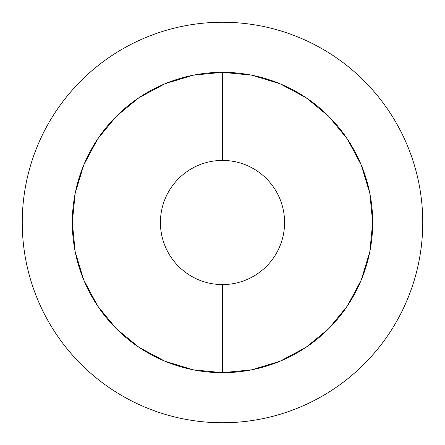 <?xml version="1.0" encoding="UTF-8"?>
<svg xmlns="http://www.w3.org/2000/svg" width="445" height="445" viewBox="0 0 445 445"><rect width="100%" height="100%" fill="white"/><g stroke="black" fill="none" stroke-linecap="round" stroke-linejoin="round"><path stroke-width="0.67" d="M251.798 369.801L222.5 372.688L222.5 284.578A62.078 62.078 0 0 0 284.578 222.5A62.078 62.078 0 0 0 222.5 160.422A62.078 62.078 0 0 0 160.422 222.5A62.078 62.078 0 0 0 222.5 284.578L222.5 372.688A150.188 150.188 0 0 1 72.312 222.5A150.188 150.188 0 0 1 222.5 72.312L222.5 160.422A62.078 62.078 0 0 1 284.578 222.5A62.078 62.078 0 0 1 222.5 284.578A62.078 62.078 0 0 1 160.422 222.5A62.078 62.078 0 0 1 222.5 160.422L222.5 72.312L251.798 75.199L279.972 83.743L305.938 97.622L328.699 116.301L347.378 139.062L361.257 165.028L369.801 193.202L372.688 222.5L369.801 251.798L361.257 279.972L347.378 305.938L328.699 328.699L305.938 347.378L279.972 361.257L251.798 369.801L222.5 372.688L193.202 369.801L165.028 361.257L139.062 347.378L116.301 328.699L97.622 305.938L83.743 279.972L75.199 251.798L72.312 222.5L75.199 193.202L83.743 165.028L97.622 139.062L116.301 116.301L139.062 97.622L165.028 83.743L193.202 75.199L222.5 72.312L251.798 75.199L279.972 83.743M222.5 22.25A200.25 200.25 0 0 1 422.75 222.5A200.25 200.25 0 0 1 222.5 422.75A200.25 200.25 0 0 1 22.25 222.5A200.25 200.25 0 0 1 222.5 22.25C209.35 22.25 196.328 23.535 183.435 26.099C170.535 28.664 158.014 32.463 145.865 37.491C133.722 42.525 122.18 48.694 111.244 55.998C100.314 63.301 90.201 71.606 80.901 80.901C71.606 90.201 63.301 100.314 55.998 111.244C48.694 122.18 42.525 133.722 37.491 145.865C32.463 158.014 28.664 170.535 26.099 183.435C23.535 196.328 22.25 209.35 22.25 222.5C22.25 235.65 23.535 248.672 26.099 261.565C28.664 274.465 32.463 286.986 37.491 299.135C42.525 311.278 48.694 322.82 55.998 333.756C63.301 344.686 71.606 354.799 80.901 364.099C90.201 373.394 100.314 381.699 111.244 389.002C122.18 396.306 133.722 402.475 145.865 407.509C158.014 412.537 170.535 416.336 183.435 418.901C196.328 421.465 209.35 422.75 222.5 422.75C235.65 422.75 248.672 421.465 261.565 418.901C274.465 416.336 286.986 412.537 299.135 407.509C311.278 402.475 322.82 396.306 333.756 389.002C344.686 381.699 354.799 373.394 364.099 364.099C373.394 354.799 381.699 344.686 389.002 333.756C396.306 322.82 402.475 311.278 407.509 299.135C412.537 286.986 416.336 274.465 418.901 261.565C421.465 248.672 422.75 235.65 422.75 222.5C422.75 209.35 421.465 196.328 418.901 183.435C416.336 170.535 412.537 158.014 407.509 145.865C402.475 133.722 396.306 122.18 389.002 111.244C381.699 100.314 373.394 90.201 364.099 80.901C354.799 71.606 344.686 63.301 333.756 55.998C322.82 48.694 311.278 42.525 299.135 37.491C286.986 32.463 274.465 28.664 261.565 26.099C248.672 23.535 235.65 22.25 222.5 22.25M333.756 389.002C344.686 381.699 354.799 373.394 364.099 364.099C373.394 354.799 381.699 344.686 389.002 333.756M389.002 111.244C381.699 100.314 373.394 90.201 364.099 80.901C354.799 71.606 344.686 63.301 333.756 55.998M111.244 55.998C100.314 63.301 90.201 71.606 80.901 80.901C71.606 90.201 63.301 100.314 55.998 111.244M55.998 333.756C63.301 344.686 71.606 354.799 80.901 364.099C90.201 373.394 100.314 381.699 111.244 389.002M193.202 75.199L222.5 72.312A150.188 150.188 0 0 1 372.688 222.5A150.188 150.188 0 0 1 222.5 372.688L193.202 369.801L165.028 361.257M75.199 251.798L72.312 222.5L75.199 193.202L83.743 165.028M369.801 193.202L372.688 222.5L369.801 251.798L361.257 279.972"/></g></svg>
